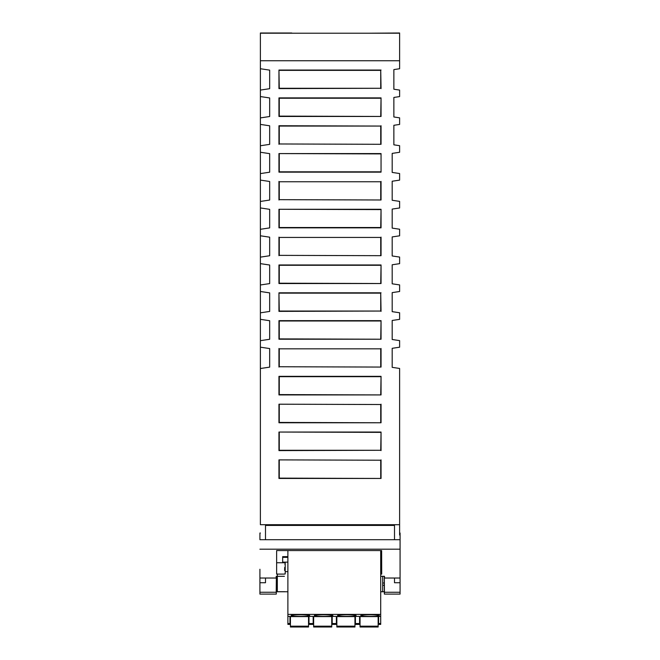 <?xml version="1.0" encoding="UTF-8"?>
<svg xmlns="http://www.w3.org/2000/svg" width="660" height="660" viewBox="0 0 660 660"><rect width="100%" height="100%" fill="white"/><g stroke="black" fill="none" stroke-linecap="round" stroke-linejoin="round"><path stroke-width="0.99" d="M291.778 33L260.387 33L260.387 524.7L399.613 524.7L399.613 535.012M368.222 33.214L399.613 33L399.613 68.739L393.863 69.597L393.863 89.215L399.613 90.082L399.613 96.583L393.863 97.449L393.863 116.977L399.613 117.843L399.613 124.435L393.863 125.293L393.863 144.829L399.613 145.687L399.613 152.279L392.188 153.392L392.188 172.425L399.613 173.53L399.613 180.122L392.188 181.236L392.188 200.269L399.613 201.382L399.613 207.974L392.188 209.08L392.188 228.112L399.613 229.226L399.613 235.818L392.188 236.923L392.188 255.964L399.613 257.07L399.613 263.662L392.188 264.775L392.188 283.808L399.613 284.914L399.613 291.505L392.188 292.619L392.188 311.652L399.613 312.766L399.613 319.358L392.188 320.463L392.188 339.504L399.613 340.609L399.613 347.201L392.188 348.315L392.188 367.348L399.613 368.453L399.613 524.7M380.729 116.127L381.051 97.886L278.949 97.886L278.949 116.457L381.051 116.457L279.271 116.127L279.271 98.216L380.729 98.216M381.051 97.886L381.051 116.457M380.729 394.589L381.051 376.349L278.949 376.349L278.949 394.919L381.051 394.919L279.271 394.589L279.271 376.678L380.729 376.678M381.051 376.349L381.051 394.919M380.729 478.129L380.729 460.218L278.949 459.888L278.949 478.451L381.051 478.451L279.271 478.129L279.271 460.218M380.729 460.218L278.949 459.888M381.051 459.888L381.051 478.451M380.729 366.745L380.729 348.826L279.271 348.826L279.271 366.745L381.051 367.067L279.271 366.745M380.729 348.826L279.271 348.826M278.949 348.505L278.949 367.067M381.051 348.505L381.051 367.067M380.729 338.902L381.051 320.661L278.949 320.661L278.949 339.224L381.051 339.224L279.271 338.902L279.271 320.983L380.729 320.983M381.051 320.661L381.051 339.224M380.729 283.206L381.051 264.965L278.949 264.965L278.949 283.528L381.051 283.528L279.271 283.206L279.271 265.287L380.729 265.287M381.051 264.965L381.051 283.528M380.729 255.362L380.729 237.443L279.271 237.443L279.271 255.362L381.051 255.684L279.271 255.362M380.729 237.443L279.271 237.443M278.949 237.121L278.949 255.684M381.051 237.121L381.051 255.684M279.271 70.364L380.729 70.364L380.729 88.283L279.271 88.283L278.949 70.043L278.949 88.605L380.729 88.283M380.729 70.364L381.051 88.605M381.051 70.043L278.949 70.043M380.729 199.666L380.729 181.756L279.271 181.756L279.271 199.666L381.051 199.988L279.271 199.666M380.729 181.756L279.271 181.756M278.949 181.426L278.949 199.988M381.051 181.426L381.051 199.988M279.271 209.599L279.271 227.51L380.729 227.51L381.051 209.278L381.051 227.84L278.949 227.84L278.949 209.278L380.729 209.599M381.051 209.278L278.949 209.278M380.729 143.971L380.729 126.06L279.271 126.06L279.271 143.971L381.051 144.301L279.271 143.971M380.729 126.06L278.949 125.738L278.949 144.301M381.051 125.738L381.051 144.301M279.271 293.139L380.729 293.139L380.729 311.05L279.271 311.05L278.949 292.809L278.949 311.38L380.729 311.05M380.729 293.139L381.051 311.38M381.051 292.809L278.949 292.809M380.729 422.433L380.729 404.522L278.949 404.2L278.949 422.763L381.051 422.763L279.271 422.433L279.271 404.522M380.729 404.522L278.949 404.2M381.051 404.2L381.051 422.763M279.271 432.366L279.271 450.285L380.729 450.285L381.051 432.044L278.949 432.044L380.729 432.366M278.949 432.044L278.949 450.607L380.729 450.285M381.051 432.044L381.051 450.607M278.949 153.582L278.949 172.144L381.051 172.144L381.051 153.582L278.949 153.582L380.729 153.904M380.729 171.823L279.271 171.823L279.271 153.904M381.051 153.582L381.051 172.144M260.387 90.082L269.668 88.688L269.668 70.125L260.387 68.739M260.387 96.558L269.668 97.952L269.668 116.515L260.387 117.909M260.387 124.402L269.668 125.796L269.668 144.358L260.387 145.753M260.387 152.254L269.668 153.64L269.668 172.202L260.387 173.596M260.387 180.097L269.668 181.492L269.668 200.054L260.387 201.448M260.387 207.941L269.668 209.335L269.668 227.898L260.387 229.292M260.387 235.785L269.668 237.179L269.668 255.742L260.387 257.136M260.387 263.637L269.668 265.023L269.668 283.594L260.387 284.98M260.387 291.481L269.668 292.875L269.668 311.438L260.387 312.832M260.387 319.325L269.668 320.719L269.668 339.281L260.387 340.675M260.387 347.176L269.668 348.562L269.668 367.133L260.387 368.519M265.493 539.698L265.493 525.426L394.507 525.426L394.507 539.698M260.387 60.761L399.613 60.761M260.387 33.214L399.613 33.214M265.493 578.028L265.493 582.731L259.916 582.731L259.916 592.259L276.226 592.259L276.358 576.32L276.375 582.83L277.324 582.83M394.507 582.731L394.507 578.028L394.507 582.731L400.075 582.731L400.075 584.743L400.084 533.024L400.075 594.107L384.384 594.099L384.359 591.764L380.704 591.764M260.387 533.024L259.924 533.024L259.924 539.698L400.075 539.698L400.075 578.028L384.483 578.028L384.466 576.32M284.699 567.418L284.633 570.397M384.318 576.32L384.45 592.267L400.075 592.267L400.075 594.107M400.075 592.267L400.075 582.731M259.916 582.731L259.916 569.266M399.613 533.024L400.084 533.024M400.075 539.698L400.075 578.028M400.075 549.194L259.916 549.194M276.631 562.741L276.631 550.556L276.631 574.101L276.631 562.741L284.823 562.741M276.631 574.101L284.419 574.101M380.704 576.32L384.483 576.32L384.483 578.028M382.676 583.003L384.301 583.003L384.376 591.698L380.704 591.698L382.676 591.69L382.676 576.32L382.676 591.335M384.301 576.32L384.301 583.003M259.916 592.259L259.916 594.099L276.292 594.099L276.309 591.764L284.856 591.764M284.807 591.698L276.301 591.698L276.375 582.83M382.676 585.329L384.326 585.329M277.324 583.712L276.367 583.712M380.704 574.101L381.703 574.101L381.628 550.564L276.631 550.556M381.604 550.564L381.703 574.101M380.704 562.741L381.604 562.741M276.193 578.028L276.21 576.32L276.193 578.028L259.916 578.028M276.193 576.32L284.402 576.32M287.884 562.147L282.661 562.147L282.661 556.644L287.884 556.644M287.884 557.354L282.661 557.354M284.518 556.644L287.653 557.098L287.653 556.644M287.884 623.535L287.884 624.393L289.971 624.393L289.971 616.382L287.884 616.382L287.884 623.535L289.971 623.535M287.884 550.556L287.884 616.382M287.884 620.144L287.884 619.13M380.704 550.564L380.704 616.382L378.617 616.382L378.617 623.535L380.704 623.535L380.704 624.393L378.617 624.393L378.617 623.535M380.704 614.402L287.884 614.402M289.971 616.588L308.995 616.588M308.995 616.382L313.178 616.382L313.178 624.393L308.995 624.393L308.995 616.382M313.178 616.588L332.203 616.588M332.203 616.382L336.377 616.382L336.377 624.393L332.203 624.393L332.203 616.382M336.377 616.588L355.41 616.588M355.41 616.382L359.584 616.382L359.584 624.393L355.41 624.393L355.41 616.382M359.584 616.588L378.617 616.588M300.415 614.749A9.281 0.817 180 0 0 291.134 615.533A9.281 0.817 180 0 0 300.415 616.382A9.281 0.817 180 0 0 309.688 615.533A9.281 0.817 180 0 0 300.415 614.749M323.614 616.382A9.281 0.817 180 0 0 332.896 615.533A9.281 0.817 180 0 0 323.614 614.749A9.281 0.817 180 0 0 314.341 615.533A9.281 0.817 180 0 0 323.614 616.382M370.029 614.749A9.281 0.817 180 0 0 360.756 615.533A9.281 0.817 180 0 0 370.029 616.382A9.281 0.817 180 0 0 379.302 615.533A9.281 0.817 180 0 0 370.029 614.749M346.822 616.382A9.281 0.817 180 0 0 356.095 615.533A9.281 0.817 180 0 0 346.822 614.749A9.281 0.817 180 0 0 337.549 615.533A9.281 0.817 180 0 0 346.822 616.382M378.617 617.463L378.147 617.463M360.046 617.463L359.584 617.463M355.41 617.463L354.948 617.463M336.847 617.463L336.377 617.463M332.203 617.463L331.741 617.463M313.64 617.463L313.178 617.463M308.995 617.463L308.534 617.463M290.433 617.463L289.971 617.463M378.617 619.13L378.147 619.13M360.046 619.13L359.584 619.13M355.41 619.13L354.948 619.13M336.847 619.13L336.377 619.13M332.203 619.13L331.741 619.13M313.64 619.13L313.178 619.13M308.995 619.13L308.534 619.13M290.433 619.13L289.971 619.13M289.971 617.001L290.433 617.001M308.534 617.001L308.995 617.001M308.534 627L290.433 627L290.433 626.183L308.534 626.183L308.534 627M308.534 626.794L290.433 626.794M290.433 616.588L290.433 626.183M290.433 622.71L290.433 621.505M308.534 616.588L308.534 626.183M308.534 626.398L290.433 626.398M289.971 620.515L290.433 620.515M308.534 620.515L308.995 620.515M313.178 620.515L313.64 620.515M331.741 620.515L332.203 620.515M336.377 620.515L336.847 620.515M354.948 620.515L355.41 620.515M359.584 620.515L360.046 620.515M378.147 620.515L378.617 620.515M380.704 616.382L380.704 623.535M359.584 617.001L360.046 617.001M378.147 617.001L378.617 617.001M355.41 623.535L359.584 623.535M336.377 617.001L336.847 617.001M354.948 617.001L355.41 617.001M354.948 616.588L354.948 627L336.847 627L336.847 626.183L354.948 626.183M336.847 616.588L336.847 626.183M336.847 622.71L336.847 621.505M354.948 626.398L336.847 626.398M354.948 626.794L336.847 626.794M332.203 623.535L336.377 623.535M313.178 617.001L313.64 617.001M331.741 617.001L332.203 617.001M308.995 623.535L313.178 623.535M331.741 627L313.64 627L313.64 626.183L331.741 626.183L331.741 627M331.741 616.588L331.741 626.183M313.64 616.588L313.64 626.183M313.64 622.71L313.64 621.505M331.741 626.398L313.64 626.398M331.741 626.794L313.64 626.794M378.147 627L360.046 627L360.046 626.183L378.147 626.183L378.147 627M378.147 616.588L378.147 626.183M360.046 616.588L360.046 626.183M360.046 622.71L360.046 621.505M378.147 626.398L360.046 626.398M378.147 626.794L360.046 626.794M284.493 573.961L285.211 573.961L285.211 562.147M285.211 573.292L285.211 573.961M285.211 571.651L287.884 571.651M287.884 591.764L285.211 591.748M277.324 573.961L277.324 591.682L285.211 591.764M289.971 620.144L290.433 620.144M308.534 620.144L308.995 620.144M313.178 620.144L313.64 620.144M331.741 620.144L332.203 620.144M336.377 620.144L336.847 620.144M354.948 620.144L355.41 620.144M359.584 620.144L360.046 620.144M378.147 620.144L378.617 620.144M285.211 570.397L284.551 570.397M284.79 564.127L285.211 564.127"/></g></svg>
